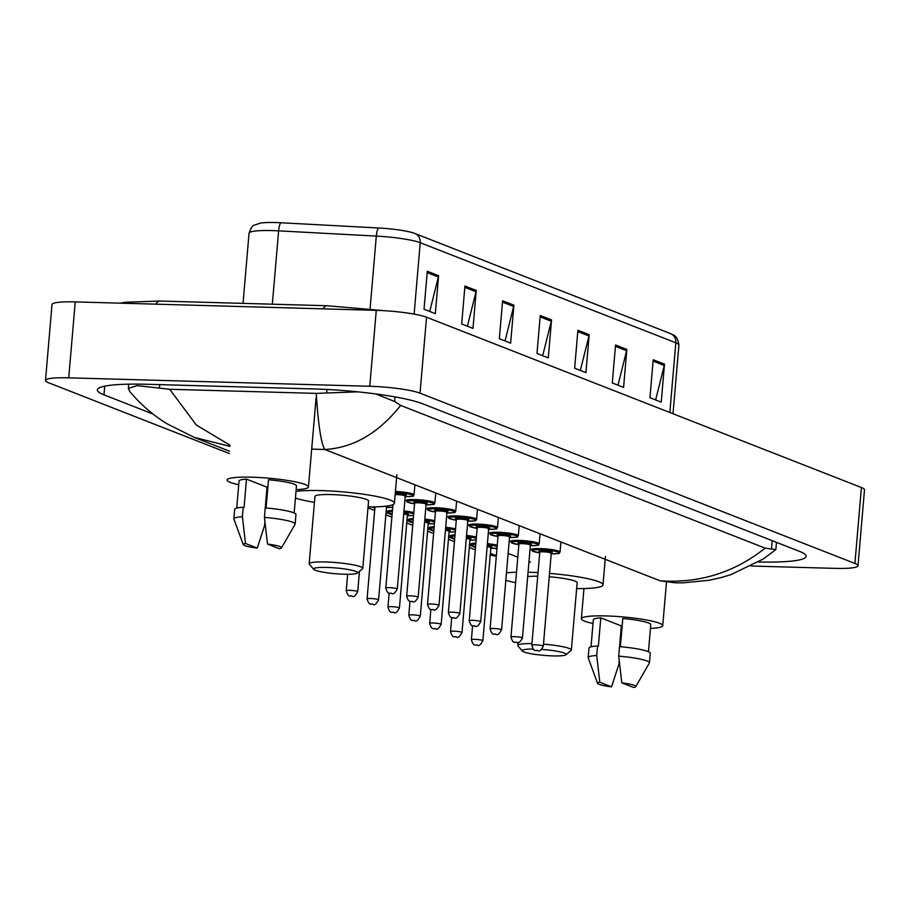 <?xml version="1.0" encoding="UTF-8"?>
<svg xmlns="http://www.w3.org/2000/svg" width="910" height="910" viewBox="0 0 910 910"><rect width="100%" height="100%" fill="white"/><g stroke="black" fill="none" stroke-linecap="round" stroke-linejoin="round"><path stroke-width="1.36" d="M496.314 556.237A38.436 5.016 4.9 0 1 490.217 555.009M229.343 453.533L48.583 382.746A38.436 5.016 4.9 0 1 45.5 380.448A38.436 5.016 4.9 0 1 68.728 377.832L369.767 386.272A38.436 5.016 4.9 0 1 420.033 393.154L854.911 563.461A38.436 5.016 4.9 0 1 857.993 565.758A38.436 5.016 4.9 0 1 834.754 568.363L751.205 566.031M45.5 380.448L52.006 304.52A38.436 5.016 4.9 0 1 75.246 301.904L376.274 310.344A38.436 5.016 4.9 0 1 426.54 317.226L861.417 487.533A38.436 5.016 4.9 0 1 864.5 489.83L857.993 565.758M475.304 549.856L469.298 547.501M454.443 541.689L448.437 539.334M433.592 533.522L427.586 531.167M412.73 525.354L406.724 523M391.869 517.187L385.863 514.832M374.67 510.442L367.97 507.825M758.485 561.982A82.628 10.784 -175.1 0 0 806.135 556.306A82.628 10.784 -175.1 0 0 799.515 551.369L422.615 403.767A82.628 10.784 -175.1 0 0 314.541 388.968L147.295 384.282A82.628 10.784 -175.1 0 0 97.347 389.901A82.628 10.784 -175.1 0 0 103.979 394.838L153.085 414.073M375.819 393.95L394.587 401.469L400.662 405.416C378.549 433.228 353.251 447.925 324.745 449.483C321.082 443.432 318.25 424.731 316.248 393.393L357.755 391.835M400.662 405.416L765.139 548.139L775.855 549.56L763.274 559.002L731.003 574.597L721.266 577.543L709.129 580.261L682.898 582.855L675.209 582.809L660.125 580.819C699.392 583.469 734.393 572.583 765.139 548.139M229.957 446.366L194.126 437.335L166.86 423.685C161.605 420.42 145.52 410.285 129.857 391.641L128.333 388.422L137.057 385.613L169.692 389.287L196.344 425.038L230.048 445.229M316.248 393.393L169.692 389.287M414.118 314.109L420.238 242.708A38.436 5.016 -175.1 0 0 376.308 236.088L278.619 230.856A38.436 5.016 -175.1 0 0 272.283 230.594A38.436 5.016 -175.1 0 0 249.044 233.21C251.012 227.83 252.707 225.157 254.14 225.202L260.26 223.132A31.52 4.118 4.9 0 1 275.775 222.552A31.52 4.118 4.9 0 1 280.974 222.757L378.662 227.989A31.52 4.118 4.9 0 1 413.993 233.165A31.52 4.118 4.9 0 1 414.687 233.415A9.612 8.713 -68.6 0 1 414.937 233.517L670.522 333.606A9.612 8.713 111.4 0 1 675.823 342.797L420.238 242.708A9.612 8.713 -68.6 0 0 414.937 233.517L413.993 233.165M626.842 349.417L623.589 387.376L612.293 382.962L615.547 344.992L626.842 349.417A7.689 6.973 -68.6 0 1 626.615 350.737L615.422 346.346M664.493 364.159L661.24 402.129L649.945 397.704L653.198 359.734L664.493 364.159A7.689 6.973 -68.6 0 1 664.266 365.479L653.073 361.099M513.888 305.18L510.635 343.15L499.34 338.725L502.593 300.755L513.888 305.18A7.689 6.973 -68.6 0 1 513.661 306.499L502.468 302.12M476.237 290.438L472.984 328.408L461.688 323.983L464.942 286.013L476.237 290.438A7.689 6.973 -68.6 0 1 476.01 291.757L464.817 287.367M438.586 275.696L435.333 313.654L424.037 309.229L427.29 271.271L438.586 275.696A7.689 6.973 -68.6 0 1 438.358 277.004L427.165 272.625M589.191 334.675L585.938 372.634L574.642 368.209L577.895 330.25L589.191 334.675A7.689 6.973 -68.6 0 1 588.963 335.983L577.77 331.604M551.54 319.922L548.286 357.892L536.991 353.467L540.244 315.508L551.54 319.922A7.689 6.973 -68.6 0 1 551.312 321.241L540.119 316.862M542.69 355.696L551.312 321.241M580.341 370.45L588.963 335.983M429.736 311.47L438.358 277.004M467.387 326.212L476.01 291.757M505.039 340.954L513.661 306.499M655.644 399.934L664.266 365.479M617.992 385.192L626.615 350.737M267.722 488.795A40.836 5.335 4.9 0 1 266.892 488.727M238.716 484.757A40.836 5.335 4.9 0 1 227.079 479.968A40.836 5.335 4.9 0 1 251.763 477.193A40.836 5.335 4.9 0 1 308.445 486.941A40.836 5.335 4.9 0 1 296.159 489.682M266.073 507.962L268.495 479.741A28.824 3.765 4.9 0 1 296.478 485.917L294.158 513.001M267.517 544.1A19.212 2.514 4.9 0 1 281.486 547.888A19.212 2.514 4.9 0 1 279.268 548.707L267.517 544.1L264.423 517.38A30.747 4.015 4.9 0 1 295.136 524.046A30.747 4.015 4.9 0 1 295.067 524.285L281.486 547.888M264.423 517.38L265.231 507.894A30.747 4.015 4.9 0 1 295.955 514.559L295.136 524.046M243.266 544.612A19.212 2.514 4.9 0 1 245.507 543.486L257.268 548.093A19.212 2.514 4.9 0 1 243.266 544.612L233.904 519.041A30.747 4.015 4.9 0 1 233.87 518.791A30.747 4.015 4.9 0 1 242.413 516.766L243.232 507.279L244.051 507.598L246.485 479.126L267.028 487.168L265.254 507.894M236.725 508.076L239.046 480.992A28.824 3.765 4.9 0 1 246.485 479.126M264.901 521.919L264.594 525.457L257.268 548.093M245.507 543.486L242.413 516.766M233.87 518.791L234.689 509.304A30.747 4.015 4.9 0 1 243.232 507.279M344.23 574.221A22.102 2.889 4.9 0 1 313.711 569.341A22.102 2.889 4.9 0 1 326.906 567.442A22.102 2.889 4.9 0 1 348.985 569.66A22.102 2.889 4.9 0 1 357.368 573.084A22.102 2.889 4.9 0 1 344.23 574.221M313.711 569.341L309.366 564.268A26.902 3.515 4.9 0 1 309.173 563.79A26.902 3.515 4.9 0 1 325.439 561.959A26.902 3.515 4.9 0 1 362.783 568.386A26.902 3.515 4.9 0 1 362.51 568.818L357.368 573.084M362.783 568.386L368.561 501A26.902 3.515 -175.1 0 0 331.217 494.574A26.902 3.515 -175.1 0 0 314.951 496.405L309.173 563.79M314.439 502.32A52.848 6.893 4.9 0 1 295.432 498.088M296.012 491.411A52.848 6.893 4.9 0 1 321.048 490.592A52.848 6.893 4.9 0 1 394.405 503.207A52.848 6.893 4.9 0 1 368.049 506.915M541.655 649.433A22.102 2.889 4.9 0 1 565.952 654.768A22.102 2.889 4.9 0 1 552.825 655.905A22.102 2.889 4.9 0 1 522.306 651.025A22.102 2.889 4.9 0 1 533.237 649.08M522.306 651.025L517.961 645.952A26.902 3.515 4.9 0 1 517.767 645.474A26.902 3.515 4.9 0 1 531.94 643.597M537.719 576.212A26.902 3.515 -175.1 0 0 527.709 576.587M515.606 582.662A52.848 6.893 4.9 0 1 505.823 580.33M506.46 572.856A52.848 6.893 4.9 0 1 516.505 572.231M528.073 572.231A52.848 6.893 4.9 0 1 529.631 572.276A52.848 6.893 4.9 0 1 538.026 572.617M543.475 644.155A26.902 3.515 4.9 0 1 571.366 650.07L577.145 582.684A26.902 3.515 -175.1 0 0 549.242 576.769M549.538 573.391A52.848 6.893 4.9 0 1 603 584.903A52.848 6.893 4.9 0 1 576.644 588.599M571.366 650.07A26.902 3.515 4.9 0 1 571.093 650.514L565.952 654.768M622.019 627.547A40.836 5.335 4.9 0 1 621.189 627.479M593.013 623.498A40.836 5.335 4.9 0 1 581.376 618.709A40.836 5.335 4.9 0 1 606.06 615.933A40.836 5.335 4.9 0 1 662.742 625.693A40.836 5.335 4.9 0 1 650.457 628.423M620.37 646.714L622.793 618.493A28.824 3.765 4.9 0 1 650.775 624.658L648.455 651.742M621.814 682.853A19.212 2.514 4.9 0 1 635.783 686.629A19.212 2.514 4.9 0 1 633.576 687.448L621.814 682.853L618.72 656.133A30.747 4.015 4.9 0 1 649.444 662.787A30.747 4.015 4.9 0 1 649.365 663.026L635.783 686.629M618.72 656.133L619.528 646.635A30.747 4.015 4.9 0 1 650.252 653.3L649.444 662.787M597.563 683.353A19.212 2.514 4.9 0 1 599.804 682.227L611.565 686.834A19.212 2.514 4.9 0 1 597.563 683.353L588.213 657.782A30.747 4.015 4.9 0 1 588.167 657.543A30.747 4.015 4.9 0 1 596.71 655.518L597.529 646.02L598.348 646.35L600.793 617.867L621.325 625.909L619.551 646.646M591.022 646.817L593.343 619.744A28.824 3.765 4.9 0 1 600.793 617.867M619.198 660.66L618.891 664.198L611.565 686.834M599.804 682.227L596.71 655.518M588.167 657.543L588.986 648.045A30.747 4.015 4.9 0 1 597.529 646.02M323.152 308.854A15.368 6.154 -88.4 0 1 327.02 305.726L159.773 301.039A15.368 6.154 -88.4 0 0 155.917 304.167M660.125 580.819L324.745 449.483L311.686 449.119M530.496 562.187L528.983 561.595M517.79 557.216L508.133 553.428M496.928 549.048L495.04 548.309M854.911 563.461L861.417 487.533M420.033 393.154L426.54 317.226M369.767 386.272L376.274 310.344M68.728 377.832L75.246 301.904M104.73 386.17L103.979 394.838M326.952 389.469L326.667 392.824M394.974 396.908L394.587 401.469M772.192 540.665L771.475 549.06M159.728 384.634L159.421 388.138M280.974 222.757A9.612 2.275 -86.9 0 0 278.619 230.856L272.34 304.19M670.26 333.504A9.612 8.713 111.4 0 1 670.522 333.606C673.116 335.483 677.267 334.163 678.905 345.095A38.436 5.016 -175.1 0 0 675.823 342.797L669.84 412.503M370.074 308.865L376.308 236.088A9.612 2.275 -86.9 0 1 378.662 227.989M349.713 590.328A5.767 0.751 4.9 0 1 357.721 591.705C355.332 595.97 353.501 597.461 352.215 596.164C350.828 594.719 348.792 599.098 346.232 590.726A5.767 0.751 4.9 0 1 349.713 590.328M351.942 596.107L351.192 595.811L351.942 596.107M386.5 507.496A13.457 1.752 -175.1 0 0 392.722 507.245L386.488 507.507M392.858 505.641A13.457 1.752 -175.1 0 0 391.346 505.198M370.575 598.496A5.767 0.751 4.9 0 1 378.571 599.872C376.194 604.138 374.363 605.628 373.077 604.331C371.678 602.886 369.642 607.266 367.083 598.894A5.767 0.751 4.9 0 1 370.575 598.496M372.804 604.274L372.042 603.978L372.804 604.274M378.571 599.872L386.545 506.859A5.767 0.751 -175.1 0 0 385.248 506.267M387.592 505.971A6.723 0.876 4.9 0 1 385.84 506.438M403.972 510.954A14.412 1.877 4.9 0 1 413.822 512.614M413.572 515.447L407.35 515.674A13.457 1.752 -175.1 0 0 413.584 515.413M413.72 513.809A13.457 1.752 -175.1 0 0 403.881 512.034M391.425 606.663A5.767 0.751 4.9 0 1 399.433 608.039C397.056 612.305 395.213 613.795 393.928 612.498C392.54 611.054 390.504 615.433 387.944 607.061A5.767 0.751 4.9 0 1 391.425 606.663M393.655 612.441L392.904 612.146L393.655 612.441M399.433 608.039L407.407 515.037A5.767 0.751 -175.1 0 0 403.71 514.002M392.358 511.545A13.457 1.752 -175.1 0 0 392.142 514.014L388.604 512.944L387.467 511.409A14.412 1.877 4.9 0 1 392.449 510.419M403.801 512.922A6.723 0.876 4.9 0 1 406.702 514.605M424.834 519.121A14.412 1.877 4.9 0 1 434.684 520.782M428.212 523.83A13.457 1.752 -175.1 0 0 434.434 523.58L428.212 523.841M434.582 521.976A13.457 1.752 -175.1 0 0 424.742 520.202M412.287 614.841A5.767 0.751 4.9 0 1 420.295 616.218C417.906 620.472 416.075 621.962 414.789 620.665C413.402 619.221 411.365 623.6 408.806 615.228A5.767 0.751 4.9 0 1 412.287 614.841M414.516 620.609L413.766 620.324L414.516 620.609M420.295 616.218L428.269 523.204A5.767 0.751 -175.1 0 0 424.572 522.181M413.208 519.712A13.457 1.752 -175.1 0 0 413.003 522.181L409.466 521.123L408.328 519.576A14.412 1.877 4.9 0 1 413.311 518.586M424.663 521.089A6.723 0.876 4.9 0 1 427.563 522.772M445.695 527.288A14.412 1.877 4.9 0 1 455.535 528.949M455.296 531.793L449.074 532.009A13.457 1.752 -175.1 0 0 455.296 531.747M455.432 530.143A13.457 1.752 -175.1 0 0 445.604 528.369M433.149 623.009A5.767 0.751 4.9 0 1 441.157 624.385C438.768 628.639 436.936 630.13 435.651 628.844C434.263 627.388 432.227 631.767 429.668 623.395A5.767 0.751 4.9 0 1 433.149 623.009M435.378 628.787L434.627 628.491L435.378 628.787M441.157 624.385L449.13 531.372A5.767 0.751 -175.1 0 0 445.434 530.348M434.07 527.88A13.457 1.752 -175.1 0 0 433.854 530.348L430.328 529.29L429.19 527.743A14.412 1.877 4.9 0 1 434.172 526.753M445.525 529.267A6.723 0.876 4.9 0 1 448.414 530.939M466.557 535.455A14.412 1.877 4.9 0 1 476.396 537.116M469.935 540.165A13.457 1.752 -175.1 0 0 476.158 539.914M476.294 538.31A13.457 1.752 -175.1 0 0 466.455 536.536M454.01 631.176A5.767 0.751 4.9 0 1 462.007 632.552C459.63 636.818 457.798 638.297 456.513 637.011C455.114 635.555 453.078 639.946 450.518 631.563A5.767 0.751 4.9 0 1 454.01 631.176M456.24 636.955L455.478 636.659L456.24 636.955M462.007 632.552L469.981 539.539A5.767 0.751 -175.1 0 0 466.295 538.515M454.716 538.527L451.178 537.457L450.04 535.91A14.412 1.877 4.9 0 1 455.023 534.932M466.386 537.435A6.723 0.876 4.9 0 1 469.276 539.107M454.932 536.047A13.457 1.752 -175.1 0 0 454.716 538.515M487.407 543.634A14.412 1.877 4.9 0 1 497.258 545.283M490.786 548.332A13.457 1.752 -175.1 0 0 497.019 548.093L490.786 548.343M497.156 546.478A13.457 1.752 -175.1 0 0 487.316 544.703M474.861 639.343A5.767 0.751 4.9 0 1 482.869 640.72C480.491 644.985 478.649 646.464 477.363 645.179C475.975 643.723 473.939 648.113 471.38 639.73A5.767 0.751 4.9 0 1 474.861 639.343M477.09 645.122L476.339 644.826L477.09 645.122M482.869 640.72L490.843 547.706A5.767 0.751 -175.1 0 0 487.146 546.683M475.793 544.214A13.457 1.752 -175.1 0 0 475.577 546.683L472.04 545.625L470.902 544.089A14.412 1.877 4.9 0 1 475.885 543.099M487.237 545.602A6.723 0.876 4.9 0 1 490.137 547.274M395.236 493.538A6.723 0.876 4.9 0 1 396.953 493.538A6.723 0.876 4.9 0 1 405.052 494.517A6.723 0.876 4.9 0 1 404.552 495.586M404.506 495.563L405.621 495.404L405.257 496.007A5.767 0.751 -175.1 0 0 397.249 494.63A5.767 0.751 -175.1 0 0 395.145 494.665M397.283 589.02C395.008 593.115 393.177 594.605 391.778 593.479C390.39 592.035 388.354 596.414 385.795 588.042A5.767 0.751 4.9 0 1 389.275 587.644A5.767 0.751 4.9 0 1 397.283 589.02L405.257 496.007M390.754 593.127L391.505 593.422L390.754 593.127M395.418 491.457A14.412 1.877 4.9 0 1 414.039 494.847L414.903 484.791M405.2 496.644A13.457 1.752 -175.1 0 0 412.048 494.972A13.457 1.752 -175.1 0 0 395.327 492.537M414.573 503.833L407.316 502.092L406.178 500.557A14.412 1.877 4.9 0 1 414.892 499.579A14.412 1.877 4.9 0 1 434.889 503.025L435.753 492.958M426.062 504.811A13.457 1.752 -175.1 0 0 432.705 503.059A13.457 1.752 -175.1 0 0 415.188 500.671A13.457 1.752 -175.1 0 0 407.054 501.569A13.457 1.752 -175.1 0 0 414.573 503.822M415.392 502.889A6.723 0.876 4.9 0 1 417.815 501.706A6.723 0.876 4.9 0 1 425.914 502.684A6.723 0.876 4.9 0 1 425.414 503.753M425.357 503.73L426.483 503.571L426.119 504.185A5.767 0.751 -175.1 0 0 418.111 502.798A5.767 0.751 -175.1 0 0 414.63 503.196L414.368 502.536L415.449 502.889M418.145 597.188C415.87 601.294 414.039 602.773 412.639 601.646C411.252 600.202 409.216 604.581 406.656 596.209A5.767 0.751 4.9 0 1 410.137 595.811A5.767 0.751 4.9 0 1 418.145 597.188L426.119 504.185M411.616 601.294L412.366 601.59L411.616 601.294M446.924 512.978A13.457 1.752 -175.1 0 0 453.567 511.227A13.457 1.752 -175.1 0 0 436.038 508.838A13.457 1.752 -175.1 0 0 427.916 509.736A13.457 1.752 -175.1 0 0 435.435 512L428.178 510.271L427.029 508.724A14.412 1.877 4.9 0 1 435.742 507.746A14.412 1.877 4.9 0 1 455.751 511.192L456.615 501.126M436.254 511.056A6.723 0.876 4.9 0 1 438.677 509.873A6.723 0.876 4.9 0 1 446.776 510.851A6.723 0.876 4.9 0 1 446.264 511.921M446.218 511.898L447.345 511.738L446.969 512.353A5.767 0.751 -175.1 0 0 438.973 510.976A5.767 0.751 -175.1 0 0 435.492 511.363L435.23 510.703L436.311 511.056M438.995 605.366C436.732 609.461 434.9 610.94 433.501 609.814C432.102 608.369 430.077 612.748 427.518 604.377A5.767 0.751 4.9 0 1 430.999 603.99A5.767 0.751 4.9 0 1 438.995 605.366L446.969 512.353M432.477 609.472L433.228 609.757L432.477 609.472M467.774 521.146A13.457 1.752 -175.1 0 0 474.417 519.394A13.457 1.752 -175.1 0 0 456.9 517.016A13.457 1.752 -175.1 0 0 448.766 517.904A13.457 1.752 -175.1 0 0 456.297 520.167L449.028 518.438L447.891 516.891A14.412 1.877 4.9 0 1 456.604 515.913A14.412 1.877 4.9 0 1 476.612 519.36L477.477 509.293M457.116 519.223A6.723 0.876 4.9 0 1 459.539 518.04A6.723 0.876 4.9 0 1 467.626 519.03A6.723 0.876 4.9 0 1 467.126 520.088M467.08 520.065L468.206 519.906L467.831 520.52A5.767 0.751 -175.1 0 0 459.834 519.144A5.767 0.751 -175.1 0 0 456.342 519.53L456.081 518.871L457.161 519.223M459.857 613.533C457.582 617.628 455.751 619.107 454.363 617.992C452.964 616.536 450.928 620.916 448.368 612.544A5.767 0.751 4.9 0 1 451.861 612.157A5.767 0.751 4.9 0 1 459.857 613.533L467.831 520.52M453.328 617.64L454.09 617.935L453.328 617.64M477.147 528.346L469.89 526.606L468.752 525.059A14.412 1.877 4.9 0 1 477.466 524.08A14.412 1.877 4.9 0 1 497.474 527.527L498.339 517.46M488.636 529.313A13.457 1.752 -175.1 0 0 495.279 527.561A13.457 1.752 -175.1 0 0 477.761 525.184A13.457 1.752 -175.1 0 0 469.628 526.071A13.457 1.752 -175.1 0 0 477.147 528.335M477.977 527.402A6.723 0.876 4.9 0 1 480.389 526.207A6.723 0.876 4.9 0 1 488.488 527.197A6.723 0.876 4.9 0 1 487.987 528.255M487.942 528.244L489.057 528.073L488.693 528.687A5.767 0.751 -175.1 0 0 480.685 527.311A5.767 0.751 -175.1 0 0 477.204 527.698L476.942 527.038L478.023 527.39M480.719 621.701C478.444 625.796 476.612 627.286 475.213 626.16C473.826 624.704 471.789 629.094 469.23 620.711A5.767 0.751 4.9 0 1 472.711 620.324A5.767 0.751 4.9 0 1 480.719 621.701L488.693 528.687M474.19 625.807L474.94 626.103L474.19 625.807M509.498 537.48A13.457 1.752 -175.1 0 0 516.141 535.728A13.457 1.752 -175.1 0 0 498.612 533.351A13.457 1.752 -175.1 0 0 490.49 534.238A13.457 1.752 -175.1 0 0 498.009 536.502L490.752 534.773L489.614 533.237A14.412 1.877 4.9 0 1 498.327 532.248A14.412 1.877 4.9 0 1 518.325 535.694L519.189 525.627M498.828 535.569A6.723 0.876 4.9 0 1 501.251 534.375A6.723 0.876 4.9 0 1 509.35 535.364A6.723 0.876 4.9 0 1 508.849 536.422M508.792 536.411L509.918 536.24L509.554 536.854A5.767 0.751 -175.1 0 0 501.546 535.478A5.767 0.751 -175.1 0 0 498.066 535.865L497.804 535.205L498.885 535.558M501.581 629.868C499.306 633.963 497.474 635.453 496.075 634.327C494.687 632.871 492.651 637.262 490.092 628.878A5.767 0.751 4.9 0 1 493.573 628.491A5.767 0.751 4.9 0 1 501.581 629.868L509.554 536.854M495.051 633.974L495.802 634.27L495.051 633.974M530.359 545.659A13.457 1.752 -175.1 0 0 537.002 543.896A13.457 1.752 -175.1 0 0 519.473 541.518A13.457 1.752 -175.1 0 0 511.352 542.405A13.457 1.752 -175.1 0 0 518.871 544.669L511.613 542.94L510.464 541.404A14.412 1.877 4.9 0 1 519.178 540.415A14.412 1.877 4.9 0 1 539.186 543.861L540.051 533.795M519.69 543.736A6.723 0.876 4.9 0 1 522.112 542.553A6.723 0.876 4.9 0 1 530.212 543.532A6.723 0.876 4.9 0 1 529.7 544.589L530.78 544.408L530.405 545.022A5.767 0.751 -175.1 0 0 522.408 543.645A5.767 0.751 -175.1 0 0 518.928 544.032L518.666 543.372L519.746 543.725M522.431 638.035C520.167 642.13 518.325 643.62 516.937 642.494C515.538 641.038 513.502 645.429 510.954 637.045A5.767 0.751 4.9 0 1 514.434 636.659A5.767 0.751 4.9 0 1 522.431 638.035L530.405 545.022M515.913 642.141L516.664 642.437L515.913 642.141M551.21 553.826A13.457 1.752 -175.1 0 0 557.853 552.063A13.457 1.752 -175.1 0 0 540.335 549.685A13.457 1.752 -175.1 0 0 532.202 550.573A13.457 1.752 -175.1 0 0 539.732 552.836L532.464 551.107L531.326 549.572A14.412 1.877 4.9 0 1 540.039 548.593A14.412 1.877 4.9 0 1 560.048 552.029L560.913 541.973M540.551 551.904A6.723 0.876 4.9 0 1 542.974 550.721A6.723 0.876 4.9 0 1 551.062 551.699A6.723 0.876 4.9 0 1 550.561 552.757M550.516 552.745L551.642 552.586L551.267 553.189A5.767 0.751 -175.1 0 0 543.27 551.813A5.767 0.751 -175.1 0 0 539.778 552.211L539.516 551.54L540.597 551.892M543.293 646.202C541.018 650.297 539.186 651.788 537.787 650.661C536.399 649.205 534.363 653.596 531.804 645.224A5.767 0.751 4.9 0 1 535.296 644.826A5.767 0.751 4.9 0 1 543.293 646.202L551.267 553.189M536.764 650.309L537.526 650.605L536.764 650.309M120.291 303.166L125.034 302.279L159.773 301.039M384.031 310.685L327.02 305.726M776.48 542.349L775.855 549.56M128.708 384.168L128.333 388.422M194.717 437.562L229.536 451.201M371.803 506.915L374.875 508.11M386.067 512.501L392.073 514.855M406.929 520.668L412.924 523.023M427.78 528.835L433.786 531.19M448.641 537.002L454.647 539.357M469.503 545.17L475.509 547.524M490.365 553.337L496.359 555.691M678.905 345.095L673.013 413.754M249.044 233.21L243.038 303.371M308.445 486.941L316.1 397.727M394.405 503.207L396.851 474.736M517.767 645.474L518.017 642.46M603 584.903L605.434 556.419M581.376 618.709L583.958 588.542M662.742 625.693L666.438 582.559M357.721 591.705L359.461 571.343M346.232 590.726L347.643 574.267M367.083 598.894L374.977 506.87M385.795 506.415L386.921 506.256L386.545 506.859M387.944 607.061L389.15 593.07M406.656 514.582L407.782 514.423L407.407 515.037M408.806 615.228L410 601.237M427.507 522.75L428.633 522.59L428.269 523.204M429.668 623.395L430.862 609.404M448.368 530.917L449.495 530.758L449.13 531.372M476.158 539.96L469.924 540.176M450.518 631.563L451.724 617.571M469.23 539.095L470.356 538.925L469.981 539.539M471.38 639.73L472.586 625.739M490.092 547.263L491.218 547.092L490.843 547.706M385.795 588.042L392.949 504.629M404.916 496.644C418.134 496.257 411.365 496.143 414.039 494.847M406.656 596.209L414.63 503.196M425.778 504.811C438.995 504.436 432.216 504.311 434.889 503.025M427.518 604.377L435.492 511.363M446.639 512.978C459.846 512.603 453.078 512.478 455.751 511.192M448.368 612.544L456.342 519.53M467.501 521.146C480.707 520.77 473.939 520.645 476.612 519.36M469.23 620.711L477.204 527.698M488.351 529.324C501.569 528.938 494.801 528.812 497.474 527.527M490.092 628.878L498.066 535.865M509.213 537.491C522.431 537.105 515.651 536.98 518.325 535.694M510.954 637.045L518.928 544.032M530.075 545.659C543.281 545.272 536.513 545.147 539.186 543.861M531.804 645.224L539.778 552.211M550.937 553.826C564.143 553.439 557.375 553.314 560.048 552.029"/></g></svg>
